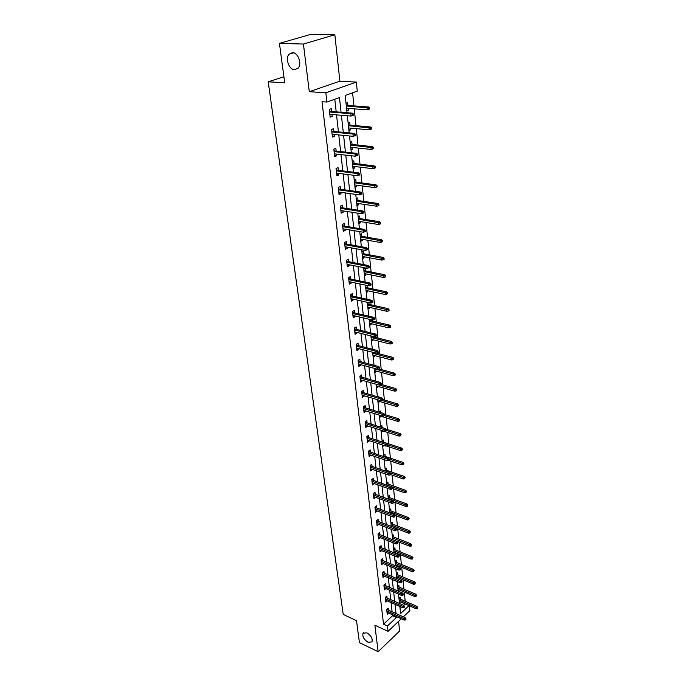 <?xml version="1.0" encoding="UTF-8"?>
<svg xmlns="http://www.w3.org/2000/svg" width="686" height="686" viewBox="0 0 686 686"><rect width="100%" height="100%" fill="white"/><g stroke="black" fill="none" stroke-linecap="round" stroke-linejoin="round"><path stroke-width="1.03" d="M366.881 632.826C371.092 635.588 372.79 638.615 371.984 641.899L368.09 642.293C363.897 639.524 362.208 636.497 363.023 633.229L366.881 632.826M292.459 52.633C298.041 52.445 302.226 63.909 298.153 68.163L294.654 69.758C289.089 69.852 284.956 58.473 289.046 54.203L292.459 52.633M409.396 605.832L409.885 610.626L403.342 616.843M283.893 76.763L268.209 81.806L343.214 614.416L356.497 620.65L359.43 642.636L378.132 651.7L399.621 631.026L398.575 621.37M268.209 81.806L284.699 82.783L279.442 43.381L311.007 34.3L334.845 34.763L303.418 44.041L309.283 91.701L325.85 92.782L356.343 82.088L357.26 91.127L345.187 95.474L347.03 112.718M309.283 91.701L339.887 81.171L334.845 34.763M339.887 81.171L356.343 82.088M405.203 601.219L404.26 592.044M403.951 589.128L402.991 579.79M402.691 576.875L401.704 567.365M401.396 564.441L400.401 554.751M400.092 551.827L399.072 541.957M398.772 539.024L397.734 528.983M397.426 526.042L396.371 515.812M396.062 512.862L394.982 502.444M394.682 499.494L393.584 488.869M393.275 485.92L392.152 475.098M391.852 472.14L390.711 461.112M390.403 458.154L389.236 446.912M388.936 443.953L387.744 432.497M387.444 429.53L386.235 417.851M385.926 414.884L384.692 402.982M384.383 400.007L383.131 387.873M382.822 384.897L381.545 372.524M381.236 369.548L379.924 356.926M379.615 353.942L378.286 341.071M377.977 338.095L376.623 324.958M376.314 321.983L374.925 308.589M374.616 305.604L373.201 291.936M372.892 288.96L371.452 275.009M371.143 272.033L369.668 257.799M369.36 254.815L367.859 240.289M367.55 237.313L366.015 222.487M365.707 219.503L364.137 204.368M363.837 201.392L362.234 185.932M361.925 182.956L360.296 167.178M359.987 164.203L358.315 148.082M358.006 145.115L356.308 128.642M356 125.684L354.259 108.851M353.95 105.893L352.595 92.807M279.442 43.381L303.418 44.041M400.067 608.671L401.567 607.264M403.634 605.326L405.1 603.946M346.018 103.243L347.622 102.643L347.922 105.447M346.833 110.883L348.428 110.283L348.231 108.397M348.128 123L349.714 122.382L350.014 125.144M348.934 130.511L350.512 129.877L350.323 128.102M350.203 142.414L351.772 141.77L352.064 144.497M350.992 149.788L352.561 149.136L352.381 147.447M352.244 161.484L353.796 160.816L354.087 163.508M353.016 168.73L354.568 168.053L354.396 166.466M354.25 180.221L355.785 179.535L356.068 182.184M355.014 187.347L356.54 186.643L356.386 185.143M356.214 198.64L357.74 197.92L358.015 200.544M356.969 205.637L358.478 204.908L358.332 203.502M358.152 216.742L359.661 215.996L359.936 218.585M358.889 223.619L360.39 222.873L360.244 221.552M360.056 234.526L361.548 233.772L361.814 236.318M360.776 241.292L362.259 240.52L362.131 239.285M361.925 252.019L363.4 251.239L363.666 253.76M362.637 258.673L364.103 257.885L363.983 256.727M363.769 269.221L365.226 268.423L365.492 270.91M364.463 275.763L365.921 274.949L365.801 273.877M365.578 286.131L366.873 285.402M366.264 292.562L367.705 291.739L367.593 290.744M367.276 287.768L367.036 285.436M367.353 302.775L367.902 302.449M368.03 309.094L369.454 308.254L369.36 307.328M369.042 304.361L368.862 302.663M369.771 325.361L371.177 324.495L371.092 323.646M370.774 320.679L370.663 319.607M371.478 341.362L372.875 340.479L372.798 339.699M372.481 336.732L372.429 336.269M373.167 357.106L374.547 356.214L374.47 355.494M374.822 372.601L376.194 371.692L376.125 371.04M376.725 381.407L377.24 381.553M376.451 387.847L377.806 386.93L377.746 386.338M377.84 396.842L378.792 396.182L378.895 397.151M378.055 402.862L379.349 401.396M379.032 411.986L380.37 411.043L380.524 412.492M379.641 417.645L380.919 416.222M380.601 426.623L381.922 425.663L382.128 427.592M381.193 432.197L382.471 430.825M382.145 441.038L383.448 440.069L383.68 442.247M382.728 446.526L384.031 445.514M383.663 455.238L384.957 454.252L385.189 456.404M384.237 460.64L385.103 459.98M385.155 469.224L386.441 468.229L386.664 470.347M385.721 474.541L386.158 474.206M386.63 482.995L387.907 481.984L388.13 484.093M387.187 488.235L388.353 499.116M388.079 496.561L389.339 495.549L389.562 497.624M389.511 509.938L390.763 508.909L390.977 510.959M390.917 523.109L392.16 522.072L392.375 524.104M392.306 536.092L393.541 535.037L393.755 537.052M411.146 546.107L411.677 544.735L411.146 546.107L409.859 546.228L393.833 540.174M393.678 548.886L394.896 547.831L395.11 549.82M394.87 553.173L395.385 552.727M395.025 561.5L396.234 560.428L396.439 562.4M395.908 565.976L396.68 565.281M396.354 573.933L397.554 572.853L397.76 574.799M396.945 578.59L397.966 577.672M397.666 586.187L398.858 585.107L399.055 587.027M398.163 590.852L399.226 589.874M398.96 598.269L400.135 597.18L400.341 599.084M399.449 602.874L400.478 601.914M341.062 112.247L339.45 97.541L326.922 102.06L322.017 101.7L383.534 624.183L392.546 615.728L392.435 614.767M392.1 611.792L391.08 602.617M390.746 599.633L389.699 590.286M389.365 587.302L388.302 577.784M387.967 574.791L386.878 565.092M386.544 562.091L385.446 552.213M385.103 549.212L383.98 539.145M383.645 536.143L382.496 525.888M382.162 522.869L380.996 512.416M380.653 509.406L379.461 498.748M379.126 495.729L377.909 484.873M377.574 481.846L376.34 470.785M375.997 467.758L374.736 456.473M374.393 453.437L373.107 441.938M372.772 438.903L371.46 427.172M371.117 424.137L369.78 412.166M369.437 409.13L368.073 396.928M367.739 393.884L366.341 381.442M366.007 378.398L364.583 365.698M364.24 362.654L362.791 349.697M362.457 346.653L360.973 333.43M360.639 330.386L359.13 316.898M358.787 313.845L357.243 300.082M356.909 297.029L355.331 282.975M354.996 279.931L353.384 265.585M353.05 262.532L351.412 247.886M351.069 244.842L349.397 229.879M349.054 226.834L347.348 211.554M347.005 208.518L345.264 192.903M344.921 189.868L343.137 173.927M342.794 170.891L340.976 154.599M340.633 151.572L338.773 134.919M338.438 131.892L336.534 114.879M336.2 111.861L334.785 99.221M331.655 111.501L331.329 108.654L329.254 109.417L330.146 117.169L332.213 116.388L331.998 114.511M333.928 131.463L333.61 128.659L331.561 129.457L332.436 137.071L334.476 136.257L334.271 134.482M336.166 151.074L335.848 148.305L333.816 149.145L334.674 156.614L336.697 155.773L336.509 154.093M338.352 170.334L338.044 167.607L336.037 168.473L336.886 175.813L338.875 174.939L338.695 173.361M340.513 189.259L340.205 186.566L338.224 187.458L339.047 194.67L341.019 193.761L340.856 192.286M342.623 207.841L342.323 205.183L340.359 206.109L341.174 213.2L343.129 212.266L342.974 210.876M344.706 226.106L344.406 223.49L342.468 224.442L343.266 231.405L345.204 230.436L345.049 229.141M346.747 244.062L346.456 241.472L344.535 242.45L345.324 249.292L347.236 248.306L347.099 247.097M348.762 261.7L348.471 259.145L346.567 260.157L347.339 266.88L349.234 265.868L349.105 264.736M350.735 279.048L350.452 276.527L348.565 277.556L349.328 284.175L351.198 283.129L351.078 282.083M352.681 296.103L352.39 293.608L350.537 294.663L351.283 301.171L353.136 300.108L353.024 299.139M354.585 312.867L354.31 310.415L352.467 311.495L353.204 317.884L355.031 316.803L354.936 315.912M356.463 329.366L356.188 326.939L354.37 328.037L355.091 334.331L356.9 333.216L356.814 332.401M358.315 345.59L358.041 343.189L356.24 344.312L356.943 350.503L358.744 349.371L358.658 348.625M360.133 361.548L359.858 359.181L358.075 360.322L358.778 366.41L360.553 365.261L360.476 364.583M361.916 377.249L361.651 374.908L359.884 376.074L360.57 382.059L362.337 380.893L362.259 380.284M363.674 392.701L363.417 390.385L361.668 391.569L362.345 397.468L364.026 395.736M365.406 407.904L365.149 405.623L363.417 406.824L364.086 412.62L365.758 410.94M367.113 422.876L366.856 420.621L365.141 421.83L365.792 427.541L367.456 425.903M368.794 437.608L368.536 435.378L366.839 436.613L367.482 442.23L369.137 440.635M370.44 452.108L370.191 449.905L368.511 451.156L369.145 456.696L370.792 455.135M372.069 466.394L371.821 464.216L370.157 465.485L370.783 470.93L372.412 469.413M373.673 480.457L373.424 478.305L371.778 479.583L372.387 484.951L374.016 483.476M375.251 494.306L375.01 492.179L373.373 493.474L373.973 498.765L375.594 497.324M376.803 507.957L376.563 505.848L374.942 507.16L375.542 512.365L377.146 510.967M378.329 521.394L378.097 519.311L376.485 520.631L377.077 525.768L378.672 524.396M378.355 536.906L396.096 543.972L395.933 542.437L397.074 541.46L378.012 533.914L378.595 538.964L380.173 537.635M378.012 533.914L379.607 532.576L379.838 534.634M381.33 547.685L381.099 545.644L379.512 546.991L380.087 551.973L381.622 550.661M382.788 560.539L382.565 558.524L380.996 559.879L381.562 564.792L383.045 563.498M384.237 573.204L384.006 571.215L382.454 572.587L383.011 577.423L384.452 576.146M385.652 585.698L385.429 583.726L383.894 585.107L384.443 589.874L385.841 588.614M387.058 598.003L386.835 596.057L385.309 597.446L385.849 602.145L387.213 600.902M388.439 610.146L388.216 608.216L386.707 609.614L387.238 614.244L388.559 613.018M401.31 618.772L388.07 631.352L374.873 625.203L378.132 651.7M388.07 631.352L387.453 625.992L396.457 617.503L396.345 616.534M383.534 624.183L387.453 625.992M326.922 102.06L325.85 92.782M399.835 606.501L400.598 613.593L408.993 605.661M347.356 115.763L349.191 132.921M349.517 135.965L351.309 152.746M351.635 155.799L353.393 172.212M353.719 175.273L355.434 191.334M355.768 194.395L357.449 210.122M357.775 213.183L359.421 228.575M359.747 231.636L361.359 246.703M361.685 249.773L363.263 264.522M363.589 267.591L365.141 282.04M365.466 285.102L366.976 299.25M367.31 302.32L368.785 316.177M369.119 319.247L370.569 332.821M370.894 335.891L372.318 349.191M372.644 352.261L374.041 365.295M374.367 368.356L375.731 381.133M376.065 384.194L377.403 396.714M377.729 399.775L379.041 412.046M379.367 415.099L380.653 427.129M380.979 430.182L382.239 441.981M382.565 445.034L383.808 456.602M384.134 459.646L385.343 470.99M385.669 474.035L386.861 485.165M388.679 502.152L389.82 512.854M390.145 515.889L391.269 526.394M391.595 529.421L392.692 539.728M393.018 542.746L394.098 552.856M394.424 555.874L395.488 565.796M395.805 568.814L396.851 578.555M397.168 581.557L398.189 591.118M398.515 594.119L399.518 603.509M396.019 613.55L395.016 604.357M394.69 601.373L393.661 592.009M393.335 589.017L392.289 579.481M391.955 576.48L390.891 566.765M390.566 563.763L389.476 553.859M389.151 550.849L388.044 540.765M387.71 537.747L386.587 527.474M386.252 524.456L385.103 513.977M384.769 510.959L383.603 500.283M383.268 497.256L382.076 486.365M381.742 483.338L380.524 472.242M380.198 469.207L378.955 457.896M378.621 454.861L377.36 443.328M377.026 440.283L375.731 428.527M375.405 425.483L374.084 413.487M373.75 410.442L372.412 398.206M372.078 395.153L370.706 382.677M370.371 379.624L368.974 366.89M368.639 363.837L367.216 350.846M366.881 347.793L365.432 334.536M365.098 331.484L363.614 317.952M363.28 314.9L361.762 301.085M361.428 298.033L359.884 283.935M359.55 280.874L357.972 266.485M357.638 263.433L356.025 248.735M355.691 245.674L354.045 230.668M353.71 227.615L352.029 212.283M351.695 209.239L349.971 193.572M349.637 190.528L347.888 174.527M347.553 171.483L345.761 155.139M345.427 152.095L343.592 135.391M343.266 132.355L341.388 115.274M392.546 615.728L396.457 617.503M330.035 116.208L332.213 116.388M346.756 110.146L348.428 110.283M348.848 129.723L350.512 129.877M332.316 136.042L334.476 136.257M350.906 148.956L352.561 149.136M334.554 155.525L336.697 155.773M352.921 167.856L354.568 168.053M336.749 174.664L338.875 174.939M354.911 186.421L356.54 186.643M338.91 193.461L341.019 193.761M356.866 204.668L358.478 204.908M341.028 211.931L343.129 212.266M358.778 222.607L360.39 222.873M343.12 230.084L345.204 230.436M360.665 240.246L362.259 240.52M345.161 247.92L347.236 248.306M362.525 257.584L364.103 257.885M347.176 265.465L349.234 265.868M364.343 274.632L365.921 274.949M349.157 282.701L351.198 283.129M366.135 291.404L367.705 291.739M351.103 299.653L353.136 300.108M367.902 307.903L369.454 308.254M353.024 316.323L355.031 316.803M369.643 324.126L371.177 324.495M354.902 332.727L356.9 333.216M371.349 340.102L372.875 340.479M356.754 348.857L358.744 349.371M373.03 355.811L374.547 356.214M358.581 364.72L360.553 365.261M374.685 371.28L376.194 371.692M360.373 380.336L362.337 380.893M376.305 386.501L377.806 386.93M362.139 395.702L364.086 396.276M377.909 401.481L379.401 401.927M363.88 410.828L365.81 411.42M379.487 416.239L380.97 416.694M365.587 425.714L367.507 426.323M381.039 430.765L382.514 431.237M367.267 440.369L369.179 440.995M382.574 445.068L384.031 445.548M368.922 454.792L370.826 455.435M370.56 469.001L372.438 469.661M372.164 482.995L374.033 483.664M373.75 496.775L375.611 497.461M375.311 510.35L377.154 511.053M376.846 523.727L378.681 524.438M352.484 114.21L352.621 115.522L353.444 115.205L353.307 113.893L350.795 113.704L351.043 116.071L329.82 114.33M329.554 112.007L350.795 113.704L352.278 113.139L329.477 111.321M353.307 113.893L352.278 113.139M351.043 116.071L352.621 115.522M368.828 109.306L369.625 108.997L369.497 107.702L368.699 108.011L368.828 109.306L367.259 109.846L367.036 107.513L368.468 106.973L346.241 105.327M368.699 108.011L346.31 105.97M367.259 109.846L346.55 108.268M368.468 106.973L369.497 107.702M354.611 134.516L354.748 135.802L355.562 135.468L355.425 134.182L352.938 134.002L353.179 136.325L332.11 134.267M331.853 131.986L352.938 134.002L354.405 133.41L331.767 131.258M355.425 134.182L354.405 133.41M353.179 136.325L354.748 135.802M356.694 154.444L356.823 155.705L357.629 155.362L357.5 154.101L355.031 153.93L355.271 156.211L334.356 153.853M334.099 151.615L355.031 153.93L356.48 153.312L334.013 150.843M357.5 154.101L356.48 153.312M355.271 156.211L356.823 155.705M370.766 129.302L371.555 128.985L371.435 127.716L370.646 128.033L370.766 129.302L369.214 129.826L368.991 127.536L370.406 126.961L348.342 124.998M370.646 128.033L348.419 125.692M369.214 129.826L348.66 127.948M370.406 126.961L371.435 127.716M372.67 148.939L373.45 148.613L373.33 147.361L372.549 147.696L372.67 148.939L371.126 149.437L370.912 147.19L372.309 146.598L350.409 144.326M372.549 147.696L350.486 145.063M371.126 149.437L350.726 147.276M372.309 146.598L373.33 147.361M358.735 174.012L358.872 175.256L359.661 174.896L359.533 173.652L357.089 173.498L357.329 175.727L336.569 173.086M336.32 170.883L357.089 173.498L358.529 172.855L336.226 170.068M359.533 173.652L358.529 172.855M357.329 175.727L358.872 175.256M360.75 193.229L360.879 194.447L361.659 194.078L361.539 192.86L359.112 192.706L359.344 194.901L338.738 191.986M338.49 189.816L359.112 192.706L360.536 192.046L338.395 188.959M361.539 192.86L360.536 192.046M359.344 194.901L360.879 194.447M362.723 212.103L362.843 213.303L363.623 212.917L363.503 211.725L361.102 211.58L361.325 213.74L340.873 210.542M340.625 208.424L361.102 211.58L362.508 210.902L340.522 207.524M363.503 211.725L362.508 210.902M361.325 213.74L362.843 213.303M374.539 168.233L375.311 167.881L375.191 166.664L374.419 167.007L374.539 168.233L373.004 168.705L372.79 166.501L374.179 165.883L352.441 163.311M374.419 167.007L352.527 164.091M373.004 168.705L352.758 166.269M374.179 165.883L375.191 166.664M376.374 187.175L377.137 186.824L377.017 185.614L376.254 185.975L376.374 187.175L374.856 187.63L374.642 185.469L376.014 184.826L354.439 181.97M376.254 185.975L354.525 182.793M374.856 187.63L354.748 184.928M376.014 184.826L377.017 185.614M378.175 205.791L378.929 205.423L378.818 204.239L378.063 204.608L378.175 205.791L376.674 206.229L376.46 204.102L377.823 203.442L356.394 200.303M378.063 204.608L356.488 201.161M376.674 206.229L356.711 203.262M377.823 203.442L378.818 204.239M364.66 230.642L364.781 231.825L365.552 231.431L365.432 230.256L364.66 230.642L363.057 230.119L363.28 232.237L342.966 228.79M342.726 226.697L363.057 230.119L364.438 229.416L342.623 225.754M365.432 230.256L364.438 229.416M363.28 232.237L364.781 231.825M379.95 224.082L380.696 223.705L380.584 222.538L379.838 222.924L379.95 224.082L378.458 224.502L378.252 222.41L379.598 221.724L358.324 218.328M379.838 222.924L358.418 219.228M378.458 224.502L358.641 221.286M379.598 221.724L380.584 222.538M366.564 248.864L366.684 250.013L367.447 249.61L367.327 248.461L366.564 248.864L364.969 248.332L365.192 250.416L345.024 246.711M344.792 244.662L364.969 248.332L366.341 247.612L344.681 243.684M367.327 248.461L366.341 247.612M365.192 250.416L366.684 250.013M381.69 242.064L382.428 241.669L382.316 240.529L381.579 240.915L381.69 242.064L380.207 242.458L380.01 240.4L381.339 239.697L360.219 236.044M381.579 240.915L360.322 236.979M380.207 242.458L360.536 239.011M381.339 239.697L382.316 240.529M368.433 266.76L368.554 267.9L369.308 267.48L369.188 266.348L368.433 266.76L366.856 266.228L367.07 268.277L347.047 264.333M346.816 262.318L366.856 266.228L368.211 265.491L346.704 261.297M369.188 266.348L368.211 265.491M367.07 268.277L368.554 267.9M383.405 259.728L384.134 259.325L384.023 258.21L383.294 258.605L383.405 259.728L381.93 260.114L381.733 258.09L383.045 257.37L362.079 253.46M383.294 258.605L362.182 254.437M381.93 260.114L362.397 256.427M383.045 257.37L384.023 258.21M370.277 284.347L370.389 285.47L371.135 285.042L371.023 283.927L370.277 284.347L368.708 283.815L368.922 285.83L349.037 281.654M348.814 279.674L368.708 283.815L370.054 283.061L348.694 278.619M371.023 283.927L370.054 283.061M368.922 285.83L370.389 285.47M385.086 277.101L385.806 276.69L385.704 275.583L384.975 275.995L385.086 277.101L383.62 277.461L383.431 275.472L384.735 274.734L363.914 270.593M384.975 275.995L364.017 271.596M383.62 277.461L364.232 273.56M384.735 274.734L385.704 275.583M372.078 301.643L372.198 302.74L372.935 302.303L372.815 301.205L372.078 301.643L370.526 301.111L370.732 303.083L350.992 298.684M350.769 296.738L370.526 301.111L371.855 300.331L350.649 295.649M372.815 301.205L371.855 300.331M370.732 303.083L372.198 302.74M386.741 294.183L387.453 293.754L387.35 292.673L386.638 293.094L386.741 294.183L385.292 294.526L385.095 292.57L386.39 291.816L365.715 287.443M386.638 293.094L365.827 288.472M385.292 294.526L366.032 290.41M386.39 291.816L387.35 292.673M373.861 318.638L373.973 319.719L374.702 319.282L374.59 318.201L373.861 318.638L372.318 318.107L372.524 320.045L352.921 315.431M352.698 313.519L372.318 318.107L373.63 317.309L352.57 312.404M374.59 318.201L373.63 317.309M372.524 320.045L373.973 319.719M388.37 310.972L389.073 310.544L388.971 309.472L388.259 309.909L388.37 310.972L386.93 311.298L386.741 309.377L388.019 308.606L367.49 304.009M388.259 309.909L367.602 305.081M386.93 311.298L367.807 306.976M388.019 308.606L388.971 309.472M375.602 335.351L375.714 336.414L376.442 335.96L376.331 334.905L375.602 335.351L374.076 334.819L374.273 336.723L354.808 331.904M354.593 330.017L374.076 334.819L375.379 334.005L354.465 328.868M376.331 334.905L375.379 334.005M374.273 336.723L375.714 336.414M389.965 327.488L390.668 327.05L390.566 326.004L389.862 326.442L389.965 327.488L388.542 327.805L388.353 325.91L389.614 325.121L369.231 320.311M389.862 326.442L369.351 321.408M388.542 327.805L369.548 323.278M389.614 325.121L390.566 326.004M377.326 351.789L377.429 352.836L378.149 352.372L378.037 351.326L377.326 351.789L375.808 351.249L376.005 353.127L356.669 348.111M356.463 346.25L375.808 351.249L377.094 350.426L356.326 345.075M378.037 351.326L377.094 350.426M376.005 353.127L377.429 352.836M391.543 343.737L392.238 343.292L392.135 342.254L391.44 342.7L391.543 343.737L390.12 344.029L389.94 342.177L391.192 341.371L370.946 336.346M391.44 342.7L371.066 337.478M390.12 344.029L371.263 339.313M391.192 341.371L392.135 342.254M379.015 367.953L379.118 368.982L379.83 368.511L379.718 367.482L379.015 367.953L377.506 367.413L377.703 369.257L358.504 364.043M358.289 362.225L377.506 367.413L378.783 366.573L358.152 361.016M379.718 367.482L378.783 366.573M377.703 369.257L379.118 368.982M393.087 359.721L393.773 359.258L393.678 358.246L392.992 358.701L393.087 359.721L391.68 359.996L391.5 358.169L392.744 357.355L376.262 353.076M392.992 358.701L372.755 353.29M391.68 359.996L372.952 355.099M392.744 357.355L393.678 358.246M380.679 383.851L380.781 384.863L381.485 384.383L381.373 383.38L380.679 383.851L379.178 383.311L379.375 385.129L360.304 379.727M360.099 377.935L379.178 383.311L380.447 382.454L359.953 376.7M381.373 383.38L380.447 382.454M379.375 385.129L380.781 384.863M394.613 375.439L395.29 374.976L395.196 373.981L394.519 374.445L394.613 375.439L393.215 375.705L393.035 373.913L394.261 373.081L379.126 368.974M394.519 374.445L374.419 368.845M393.215 375.705L374.607 370.629M394.261 373.081L395.196 373.981M382.308 399.492L382.411 400.487L383.105 400.007L383.002 399.012L382.308 399.492L380.824 398.952L381.013 400.735L362.079 395.162M361.874 393.395L380.824 398.952L382.076 398.077L361.728 392.126M383.002 399.012L382.076 398.077M381.013 400.735L382.411 400.487M396.114 390.917L396.782 390.445L396.688 389.459L396.019 389.931L396.114 390.917L394.724 391.166L394.553 389.399L395.762 388.55L381.347 384.477M396.019 389.931L379.435 385.12M394.724 391.166L376.245 385.909M395.762 388.55L396.688 389.459M383.92 414.884L384.023 415.862L384.709 415.373L384.606 414.395L383.92 414.884L382.445 414.335L382.634 416.102L363.82 410.348M363.623 408.607L382.445 414.335L383.688 413.452L363.477 407.321M384.606 414.395L383.688 413.452M382.634 416.102L384.023 415.862M397.588 406.138L398.257 405.666L398.163 404.697L397.494 405.169L397.588 406.138L396.208 406.378L396.036 404.637L397.245 403.78L383.071 399.621M397.494 405.169L382.119 400.547M396.208 406.378L377.857 400.958M397.245 403.78L398.163 404.697M385.498 430.028L385.601 430.988L386.287 430.491L386.184 429.53L385.498 430.028L384.04 429.479L384.229 431.211L365.535 425.294M365.338 423.579L384.04 429.479L385.266 428.587L365.192 422.267M386.184 429.53L385.266 428.587M384.229 431.211L385.601 430.988M399.038 421.127L399.698 420.647L399.604 419.695L398.943 420.175L399.038 421.127L397.666 421.358L397.503 419.643L398.695 418.769L384.614 414.49M398.943 420.175L384.349 415.63M397.666 421.358L379.435 415.776M398.695 418.769L399.604 419.695M387.058 444.931L387.161 445.883L387.83 445.377L387.736 444.425L387.058 444.931L385.609 444.382L385.789 446.089L367.224 440.009M367.036 438.32L385.609 444.382L386.827 443.473L366.881 436.982M387.736 444.425L386.827 443.473M385.789 446.089L387.161 445.883M400.47 435.884L401.036 434.452L400.375 434.941L400.47 435.884L399.106 436.099L398.943 434.41L400.127 433.526L385.635 428.964M400.375 434.941L386.278 430.405M399.106 436.099L380.996 430.354M400.127 433.526L401.036 434.452M388.593 459.603L388.688 460.538L389.356 460.023L389.262 459.088L388.593 459.603L387.153 459.054L387.333 460.735L368.888 454.492M368.699 452.837L387.153 459.054L388.362 458.128L368.545 451.474M389.262 459.088L388.362 458.128M387.333 460.735L388.688 460.538M401.876 450.41L402.433 448.987L401.876 450.41L400.521 450.608L400.367 448.944L401.533 448.052L382.222 441.767M401.782 449.484L387.779 444.837M400.521 450.608L386.424 445.994M401.533 448.052L402.433 448.987M390.102 474.043L390.197 474.961L390.763 473.52L390.102 474.043L388.679 473.494L388.851 475.141L370.526 468.761M370.346 467.123L388.679 473.494L389.871 472.56L370.183 465.743M390.763 473.52L389.871 472.56M388.851 475.141L390.197 474.961M403.257 464.714L403.814 463.299L403.257 464.714L401.919 464.902L401.764 463.264L402.922 462.355L383.731 455.916M403.171 463.796L389.211 459.037M401.919 464.902L388.782 460.46M402.922 462.355L403.814 463.299M391.586 488.26L391.68 489.161L392.246 487.737L391.586 488.26L390.171 487.712L390.343 489.332L372.146 482.807M371.958 481.195L390.171 487.712L391.354 486.768L371.795 479.788M392.246 487.737L391.354 486.768M390.343 489.332L391.68 489.161M404.62 478.794L405.177 477.387L404.62 478.794L403.291 478.974L403.136 477.362L404.286 476.444L385.223 469.85M404.534 477.893L390.145 472.851M403.291 478.974L390.677 474.583M404.286 476.444L405.177 477.387M393.052 502.255L393.147 503.147L393.704 501.723L393.052 502.255L391.646 501.706L391.817 503.31L373.733 496.638M373.553 495.052L391.646 501.706L392.821 500.754L373.39 493.628M393.704 501.723L392.821 500.754M391.817 503.31L393.147 503.147M405.966 492.659L406.515 491.262L405.966 492.659L404.646 492.831L404.491 491.245L405.632 490.31L386.69 483.579M405.88 491.785L386.835 484.951M404.646 492.831L392.315 488.415M405.632 490.31L406.515 491.262M394.493 516.043L394.587 516.918L395.136 515.503L394.493 516.043L393.095 515.495L393.267 517.072L375.293 510.264M375.122 508.703L393.095 515.495L394.261 514.526L374.95 507.254M395.136 515.503L394.261 514.526M393.267 517.072L394.587 516.918M407.295 506.328L407.836 504.93L407.295 506.328L405.975 506.482L405.829 504.913L406.952 503.978L388.139 497.101M407.21 505.453L388.285 498.49M405.975 506.482L393.73 501.981M406.952 503.978L407.836 504.93M395.908 529.618L396.002 530.484L396.551 529.077L395.908 529.618L394.527 529.069L394.69 530.621L376.837 523.684M376.665 522.149L394.527 529.069L395.676 528.091L376.494 520.683M396.551 529.077L395.676 528.091M394.69 530.621L396.002 530.484M408.599 519.782L409.13 518.402L408.599 519.782L407.295 519.928L407.141 518.384L408.256 517.441L389.562 510.427M408.513 518.925L389.717 511.833M407.295 519.928L394.913 515.263M408.256 517.441L409.13 518.402M397.314 542.995L397.4 543.844L397.94 542.446L397.314 542.995L378.183 535.397M397.94 542.446L397.074 541.46M396.096 543.972L397.4 543.844M409.876 533.039L410.417 531.667L409.876 533.039L408.582 533.176L408.436 531.659L409.542 530.698L390.969 523.564M409.799 532.199L391.123 524.987M408.582 533.176L395.805 528.237M409.542 530.698L410.417 531.667M398.686 556.166L398.772 557.006L399.312 555.617L398.686 556.166L397.323 555.609L397.477 557.118L379.855 549.94M379.684 548.448L397.323 555.609L398.446 554.622L379.547 546.965M399.312 555.617L398.446 554.622M397.477 557.118L398.772 557.006M409.859 546.228L409.714 544.735L410.811 543.766L392.349 536.503M411.068 545.276L392.503 537.944M410.811 543.766L411.677 544.735M400.041 569.148L400.127 569.972L400.667 568.591L400.041 569.148L398.686 568.591L398.84 570.075L381.33 562.777M381.159 561.311L398.686 568.591L399.809 567.588L381.064 559.819M400.667 568.591L399.809 567.588M398.84 570.075L400.127 569.972M412.389 558.979L412.921 557.615L412.389 558.979L411.111 559.09L410.974 557.615L412.063 556.646L393.713 549.254M412.312 558.164L393.867 550.712M411.111 559.09L394.03 552.179M412.063 556.646L412.921 557.615M401.379 581.934L401.464 582.748L401.996 581.368L401.379 581.934L400.032 581.376L400.187 582.843L382.779 575.434M382.617 573.985L400.032 581.376L401.147 580.373L382.556 572.501M401.996 581.368L401.147 580.373M400.187 582.843L401.464 582.748M413.624 571.67L414.147 570.315L413.624 571.67L412.355 571.772L412.209 570.315L413.289 569.337L395.059 561.825M413.547 570.855L395.213 563.3M412.355 571.772L395.368 564.741M413.289 569.337L414.147 570.315M402.699 594.53L402.785 595.337L403.394 594.771L403.308 593.965L402.699 594.53L401.361 593.982L401.516 595.422L384.211 587.902M384.049 586.47L401.361 593.982L402.459 592.961L384.023 584.987M403.308 593.965L402.459 592.961M401.516 595.422L402.785 595.337M414.833 584.172L415.347 582.826L414.833 584.172L413.572 584.266L413.435 582.834L414.507 581.839L396.388 574.225M414.756 583.374L396.542 575.708M413.572 584.266L396.697 577.132M414.507 581.839L415.347 582.826M403.994 606.956L404.08 607.745L404.603 606.381L403.994 606.956L402.665 606.398L402.819 607.822L385.626 600.199M385.463 598.792L402.665 606.398L403.754 605.378L385.463 597.3M404.603 606.381L403.754 605.378M402.819 607.822L404.08 607.745M416.025 596.494L416.539 595.156L416.025 596.494L414.773 596.58L414.636 595.165L415.699 594.17L397.691 586.444M415.948 595.714L397.854 587.945M414.773 596.58L398 589.351M415.699 594.17L416.539 595.156M405.272 619.192L405.357 619.973L405.958 619.398L405.872 618.618L405.272 619.192L403.96 618.643L404.105 620.041L387.015 612.315M386.861 610.926L403.96 618.643L405.04 617.606L386.887 609.442M405.872 618.618L405.04 617.606M404.105 620.041L405.357 619.973M417.208 608.645L417.714 607.316L417.208 608.645L415.956 608.722L415.827 607.333L416.874 606.33L398.978 598.492M417.131 607.873L399.141 600.01M415.956 608.722L399.295 601.39M416.874 606.33L417.714 607.316M289.046 54.203L293.617 52.831M363.023 633.229L363.752 632.552"/></g></svg>
